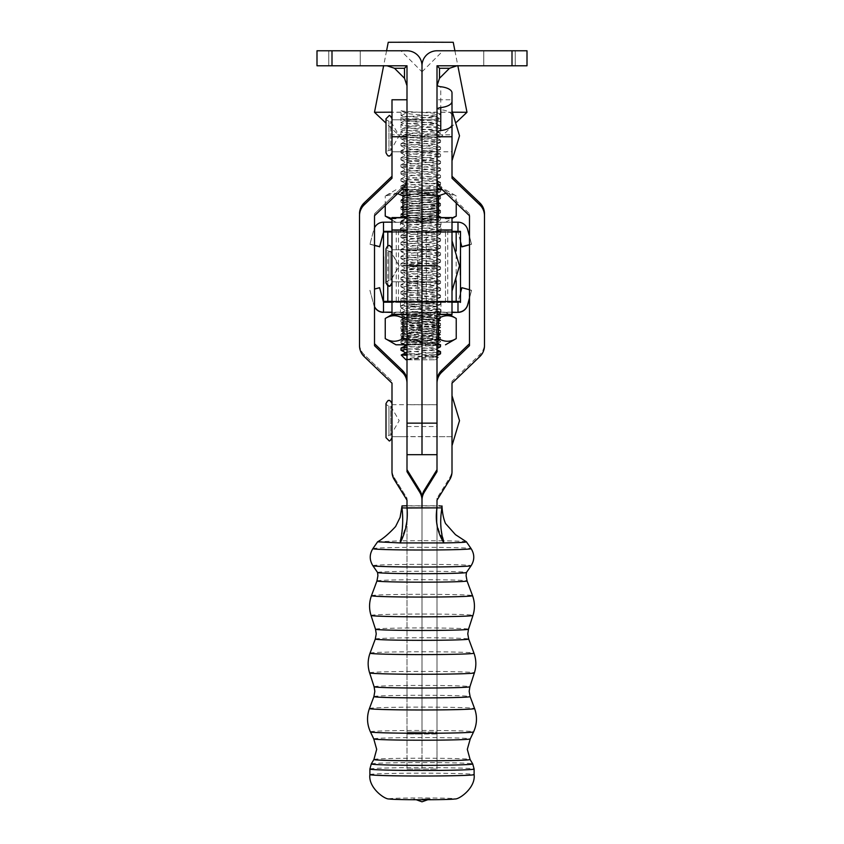 <?xml version="1.0" encoding="UTF-8"?>
<svg xmlns="http://www.w3.org/2000/svg" width="844" height="844" viewBox="0 0 844 844"><rect width="100%" height="100%" fill="white"/><g stroke="black" fill="none" stroke-linecap="round" stroke-linejoin="round"><path stroke-width="0.63" stroke-dasharray="4.22 3.17" d="M406.998 264.921L406.998 282.002L406.998 264.921M422 264.921L422 282.002L422 264.921M406.998 419.51L406.998 436.591L406.998 419.51M422 419.51L422 436.591L422 419.51M437.002 383.197L437.002 454.673L437.002 426.515L422 426.515L422 454.673L422 65.779C421.05 56.727 416.05 51.727 406.998 50.777C416.05 51.727 421.05 56.727 422 65.779L422 71.824L400.953 50.777L406.998 50.777L331.998 50.777L331.998 65.779L406.998 65.779L406.998 85.771L406.998 65.779L386.995 65.779L406.998 65.779L406.998 151.772L406.998 119.774L406.998 135.778L422 135.778L422 65.779A15.002 15.002 0 0 0 406.998 50.777M406.998 382.923L406.998 135.778M400.868 214.239L405.162 216.497L409.614 217.235L436.464 219.788L402.493 222.278L440.99 222.278L400.489 222.278L438.986 222.278L424.954 222.331L409.045 219.809L436.485 219.915L440.642 217.52L406.618 215.03L400.858 213.975L440.631 210.694L400.858 206.928L440.631 203.647L400.868 200.144L440.631 196.599L406.618 193.888L400.868 193.097L401.417 192.664L439.829 189.763L401.681 189.742M420.734 232.227L440.99 232.279L420.734 232.227M469.486 244.823L471.532 244.285L469.486 244.633M460.497 241.542L457.986 232.184L460.497 241.732M471.532 244.285L467.65 229.79A10.001 10.001 0 0 0 457.986 222.383L457.986 232.374L383.492 232.374L457.986 232.184L457.986 231.351M457.986 222.183L383.492 222.383A10.001 10.001 -0 0 0 373.829 229.79L369.946 244.285L373.829 229.6A10.001 10.001 180 0 1 374.514 227.774M369.946 244.285L374.514 245.498M374.514 245.309L369.946 244.085M391.985 222.162L406.987 222.151M406.998 222.151L452.004 222.172M469.486 236.468L471.532 244.085M383.492 222.183L383.492 232.374M452.004 287.572L452.004 241.078L452.004 287.572M386.003 274.764L386.003 283.078C385.613 282.381 386.605 281.548 388.957 280.577L388.957 251.575L388.957 280.577L390.751 280.577L390.751 251.575L390.751 280.577L399.18 266.082L390.751 251.575L388.957 251.575L386.003 249.075C387.512 246.226 388.514 245.224 389 246.079C389.485 245.224 390.487 246.226 391.996 249.075L391.996 283.078L391.996 249.075M391.996 274.258L391.996 250.077L391.996 274.258M452.004 274.258L452.004 250.077L452.004 274.258M383.988 270.354L383.988 256.681L383.988 283.753L383.988 268.846L383.492 270.354M391.985 266.124L391.985 250.077L391.985 266.124M406.987 266.039L406.987 282.075L406.987 266.039M391.985 265.818L391.985 249.771L391.985 265.818M406.987 265.733L406.987 281.78L406.987 265.733M452.004 266.039L452.004 282.075L452.004 266.039M437.002 266.124L437.002 250.077L437.002 266.124M452.004 265.733L452.004 281.78L452.004 265.733M437.002 265.818L437.002 249.771L437.002 265.818M437.002 265.681L437.002 217.583L437.002 231.182L421.989 231.235L421.989 301.234L437.002 301.181L437.002 231.182M460.497 302.405L383.492 302.405L383.492 232.406L460.497 232.406L460.497 302.405M445.495 232.406L445.495 302.405L398.495 302.405L398.495 232.406L445.495 232.406L445.495 231.372L421.989 231.298L421.989 301.297L426.304 301.319L426.304 231.319M383.492 271.916L383.492 267.2M383.492 302.405L379.61 287.698M383.492 231.372L383.492 232.406M383.492 268.17L383.492 258.654M383.492 262.79L383.492 261.957M460.497 256.492L460.497 274.891M460.497 262.843L460.497 264.636M460.497 275.017L460.497 271.346M460.497 231.372L460.497 232.406M460.497 257.04L460.001 274.543L460.497 257.04M460.001 256.966L460.001 274.479L460.497 256.966M460.497 272.612L460.497 256.903L460.001 274.406L460.001 256.903L460.497 272.612M437.002 301.181L437.002 314.306M445.495 302.405L445.495 231.372M445.495 301.371L426.304 301.319M452.004 231.34L436.992 231.298L452.004 231.182L452.004 217.583M452.004 314.58L452.004 301.16L436.992 301.297L436.992 231.298M436.992 301.297L452.004 301.34M436.992 301.234L436.992 231.235M452.004 301.181L452.004 231.182M421.989 231.298L398.495 231.372L398.495 232.406M406.998 231.182L421.989 231.235M437.002 231.161L452.004 231.161M391.985 231.34L406.998 231.298L391.985 231.182L391.985 217.583M406.987 217.583L406.987 231.161L391.985 231.161M406.987 231.161L406.987 301.181L391.985 301.16L406.987 301.234M437.002 301.16L452.004 301.16M421.989 301.234L406.998 301.181M406.987 301.297L391.985 301.34M406.998 301.35L421.989 301.297M398.495 302.405L398.495 301.371L406.987 301.35M406.987 301.16L406.987 314.58M398.495 301.371L398.495 231.372M391.985 301.181L391.985 231.182M391.985 314.58L391.985 301.16M460.001 271.346L460.497 270.291M460.001 270.291L460.497 273.224M460.001 273.224L460.497 265.828M460.001 265.828L460.497 258.422M460.001 258.422L460.497 261.323M460.001 261.323L460.497 260.279M460.001 260.279L460.497 256.618M460.001 256.618L460.497 259.699M460.001 259.699L460.497 265.944M460.001 265.944L460.001 275.017M460.001 264.615L460.497 262.822M460.001 274.891L460.497 265.67M460.001 265.67L460.001 256.492M460.001 265.681L460.001 273.087L460.001 258.285L460.497 265.702M383.988 258.654L383.988 263.233L383.492 261.735M383.988 257.736L383.988 275.186L383.492 257.736M383.988 267.453L383.988 256.745L383.988 268.687L383.988 262.695L383.492 267.453M383.988 267.2L383.492 257.536L383.492 267.981M383.988 259.667L383.988 267.822L383.988 258.222L383.988 259.931L383.492 259.667M383.988 261.957L383.988 257.905L383.492 258.317M383.988 258.317L383.492 267.77M383.988 259.403L383.988 256.724L383.492 259.403M383.492 265.86L383.492 258.19L383.988 265.86M383.988 260.638L383.988 268.782L383.988 256.861L383.492 260.638M383.988 267.77L383.988 275.366L383.988 262.917L383.492 267.59M383.988 267.59L383.988 262.79M383.988 265.702L383.988 268.73L383.492 265.702M383.988 261.735L383.988 271.916M344.5 65.779L328.749 65.779L344.5 65.779M344.5 50.777L328.749 50.777L344.5 50.777M422 265.776L422 281.78L422 265.776M406.998 265.776L406.998 281.78L406.998 265.776M331.998 65.779L316.996 65.779L316.996 50.777L331.998 50.777M404.498 78.27L404.498 68.28L406.998 65.779M499.5 65.779L483.749 65.779L499.5 65.779M499.5 50.777L483.749 50.777L499.5 50.777M437.002 426.515L437.002 65.779L437.002 85.771L437.002 65.779L527.004 65.779L527.004 50.777L437.002 50.777C427.95 51.727 422.949 56.727 422 65.779C422.949 56.727 427.95 51.727 437.002 50.777A15.002 15.002 0 0 0 422 65.779L422 71.824L443.047 50.777L437.002 50.777M437.002 265.776L437.002 249.771L437.002 265.776M437.023 84.896A5.001 2.11 180 0 1 437.002 84.685L437.002 107.642A5.001 2.11 0 0 0 440.747 109.688A15.002 6.341 180 0 1 452.004 115.828L452.004 92.861M437.002 84.685L437.002 107.642M406.998 426.515L422 426.515L422 135.778L422 151.772L422 135.778L437.002 135.778M439.502 78.27L439.502 68.28L437.002 65.779M452.004 124.406L452.004 115.828M420.734 312.227L440.99 312.28L420.734 312.227M420.734 302.226L440.99 302.279L420.734 302.226M379.61 287.888L374.514 289.059M452.004 302.173L406.998 302.152M406.987 302.152L391.985 302.163M383.492 312.375L383.492 302.384L457.986 302.384L460.497 292.826M469.486 298.09L471.532 290.484L461.868 287.698M461.868 287.888L457.986 302.384L457.986 312.375M471.532 290.484L469.486 297.9M469.486 289.735L471.532 290.283M452.004 312.174L406.998 312.153M406.987 312.153L391.985 312.164M391.985 312.396L452.004 312.396M374.514 306.594A10.001 10.001 180 0 1 373.829 304.768L369.946 290.283M369.946 290.484L373.829 304.969A10.001 10.001 -0 0 0 374.514 306.783M391.996 436.664L406.998 436.664L406.998 404.666L406.998 436.664L406.998 404.666L406.998 436.664L391.996 436.664L391.996 404.666L391.996 436.664L391.996 404.666L391.996 436.664L392.006 404.666L392.006 436.664L452.004 436.664L452.004 404.666L452.004 436.664L452.004 404.666L452.004 436.664L437.002 436.664L437.002 404.666L437.002 436.664M391.996 151.772L391.996 119.774L391.996 151.772L391.996 119.774L391.996 151.772L392.006 119.774L392.006 151.772L452.004 151.772L452.004 119.774L452.004 151.772L452.004 119.774L452.004 151.772L437.002 151.772L437.002 119.774L437.002 151.772L406.998 151.772L406.998 119.774L406.998 151.772L406.998 119.774L406.998 151.772L391.996 151.772L406.998 151.772M391.996 134.797L391.996 178.242L391.996 99.771L391.996 134.797L406.998 134.797L391.996 134.797M437.002 505.904L406.998 505.904L406.998 769.053L406.998 498.192L394.243 477.598A15.002 15.002 180 0 1 391.996 469.697L391.996 381.235L364.133 354.554A15.002 14.992 180 0 1 359.512 343.73L359.512 213.775L359.512 343.73A15.002 14.992 180 0 0 364.133 354.554L391.996 381.235L391.996 469.697A15.002 15.002 180 0 0 394.243 477.598L406.998 498.192L406.998 769.053L406.998 732.075L422 732.075L422 769.053L422 507.866M484.488 213.775L484.488 343.73A15.002 14.992 -0 0 1 479.867 354.554L452.004 381.235L452.004 469.697A15.002 15.002 -0 0 1 449.757 477.598L437.002 498.192L437.002 732.075L422 732.075L422 498.192L422 769.053L422 734.037L406.998 734.037L437.002 734.037L437.002 769.053L437.002 507.866L437.002 734.037M406.998 469.697L406.998 381.235A15.002 15.002 180 0 0 406.998 380.95A15.002 15.002 180 0 1 406.998 381.235L406.998 469.697M374.514 343.73L374.514 213.775L374.514 215.737L374.514 213.775L402.377 187.115A15.002 15.002 180 0 0 406.998 176.28L406.998 99.771L406.998 176.28A15.002 15.002 180 0 1 402.377 187.115L402.377 189.077L402.377 187.115L374.514 213.775L374.514 343.73M469.486 345.692L469.486 213.775L441.623 187.115A15.002 15.002 -0 0 1 437.002 176.28L437.002 99.771L437.002 134.797L452.004 134.797L452.004 178.242M452.004 134.797L452.004 99.771L437.002 99.771M484.488 343.73L484.488 345.692M452.004 381.235L452.004 383.197M452.004 469.697L452.004 471.659M437.002 498.192L437.002 500.154M437.002 381.235L437.002 471.659M469.486 213.775L469.486 215.737M437.002 119.774L391.996 119.774L437.002 119.774M437.002 176.28L437.002 134.797M406.998 505.904L406.998 732.075L422 732.075L422 769.042L437.002 769.053L406.998 769.053L422 769.053L422 734.037M422 732.075L422 498.192M452.004 160.138L452.004 110.775L452.004 160.138M386.003 118.772L386.003 152.775C385.149 152.606 386.13 151.772 388.957 150.274L388.957 121.272L388.957 150.274L390.751 150.274L390.751 121.272L390.751 150.274L399.18 135.778L390.751 121.272L388.957 121.272C386.119 119.742 385.138 118.909 386.003 118.772M392.006 131.959L392.006 152.775L392.006 131.959M438.986 312.28L431.474 312.322L440.062 313.673L400.868 316.795L405.004 314.622L436.485 318.241L405.162 321.596L436.485 325.299L405.162 328.643L436.485 332.346L405.162 335.69L436.485 339.393L409.593 342.305L424.036 342.316L404.993 340.29L436.485 336.767L404.993 333.243L436.485 329.719L404.993 326.195L436.485 322.672L404.993 319.148L436.485 315.624L432.434 314.812L405.014 314.78L438.986 312.28L406.998 312.227M406.987 312.227L445.516 312.28L402.493 312.28L416.525 312.322L432.434 314.812M385.244 318.473C391.131 314.886 397.028 314.917 402.947 318.547L420.702 315.804L438.447 318.547L438.447 338.666L420.702 341.419L402.947 338.666C397.06 342.253 391.152 342.221 385.244 338.592M438.532 318.388L420.776 315.645L406.998 317.344M424.036 342.316L437.466 343.371L412.843 344.742L437.002 344.763M437.002 344.806L403.917 344.795M404.993 340.29L404.993 342.284L403.664 343.603L407.314 342.263M403.97 344.827L440.536 344.816M437.002 344.732L406.998 344.732M456.235 338.592C450.327 342.221 444.398 342.253 438.447 338.666M406.998 339.562L420.776 341.261L438.532 338.518M438.447 318.547C444.366 314.917 450.295 314.886 456.235 318.473M402.947 318.547L402.947 338.666M431.474 312.322L416.525 312.322M406.998 344.753L412.843 344.742M404.877 344.806L403.664 343.603M400.868 316.795L440.642 320.562L400.868 323.843L440.642 327.62L400.868 330.89L440.631 334.446L400.868 337.948L434.86 340.754L440.062 341.873L401.649 344.763M420.702 222.215L445.516 222.278L420.702 222.215M456.235 216.096C450.348 219.725 444.45 219.746 438.532 216.169L420.776 218.912L403.031 216.169L403.031 196.051L420.776 193.297L438.532 196.051C444.419 192.411 450.316 192.39 456.235 195.966L445.991 193.244M441.602 217.583L452.004 218.026M406.998 217.077L420.702 218.765L437.002 216.423M402.493 222.278L424.954 222.331M405.162 216.497L436.485 212.793L404.993 209.27L436.337 205.894L404.993 202.222L436.337 198.846L404.993 195.164L436.485 192.284L417.442 192.316L403.981 191.272L428.636 189.742M417.442 192.316L436.485 194.268L404.993 197.791L436.485 201.315L404.993 204.839L436.485 208.362L404.993 211.897L436.485 215.42L405.521 218.649L409.045 219.809M436.485 194.268L436.485 192.284L437.825 190.944L434.164 192.263M406.998 189.731L437.002 189.731M397.608 193.635L385.244 195.966C391.152 192.39 397.081 192.411 403.031 196.051M437.002 195.492L420.702 193.149L406.998 194.827M385.244 205.472L385.244 195.966M391.985 218.638L399.824 217.583M403.031 216.169C397.113 219.746 391.183 219.725 385.244 216.096M438.532 216.169L438.532 196.051M456.235 203.056L456.235 195.966M442.33 189.752L420.776 189.847L440.188 189.773L437.382 191.25M436.601 189.805L437.825 190.944M410.005 222.32L401.417 220.864L440.631 217.741M452.004 441.707L452.004 395.667L452.004 441.707M386.003 403.664L386.003 437.667L388.957 435.166L388.957 406.164L388.957 435.166L390.751 435.166L390.751 406.164L390.751 435.166L399.18 420.671L390.751 406.164L388.957 406.164C386.119 404.635 385.138 403.801 386.003 403.664M392.006 411.492L392.006 437.667L392.006 411.492M452.004 257.22L452.004 290.779L452.004 257.22M386.003 282.772C385.128 282.634 386.119 281.801 388.957 280.271L390.751 280.271L399.18 265.776L390.751 251.28L390.751 280.271L390.751 251.28L388.957 251.28L388.957 280.271L388.957 251.28C386.605 250.309 385.613 249.476 386.003 248.78L386.003 281.748M391.996 281.748L391.996 248.78L391.996 281.748M391.996 250.742L391.996 281.78L391.996 250.742M452.004 250.742L452.004 281.78L452.004 250.742M406.998 359.797L435.536 359.776L406.998 359.766M406.998 359.375L437.002 357.592M406.998 354.744L432.708 354.744L406.998 358.795M437.002 357.139L420.766 356.284C405.415 355.767 399.339 355.261 402.556 354.765M437.002 352.37L406.998 354.29M440.536 353.741L401.079 350.365M406.998 349.289L437.002 347.369M437.002 345.312L406.998 347.243M400.942 348.171L437.002 351.062M440.536 346.694L400.942 343.17L440.536 339.647L400.942 336.123L440.536 332.599L400.942 329.076L440.536 325.541L400.942 322.018L440.536 318.494L400.942 314.97L440.536 311.447L400.942 307.923L440.536 304.399L400.942 300.875L440.536 297.341L400.942 293.817L440.536 290.294L400.942 286.77L440.536 283.246L400.942 279.723L440.536 276.199L400.942 272.675L440.536 269.141L400.942 265.617L440.536 262.094L400.942 258.57L440.536 255.046L400.942 251.523L440.536 247.999L400.942 244.475L440.536 240.941L400.942 237.417L440.536 233.893L400.942 230.37L440.536 226.846L400.942 223.322L440.536 219.799L401.079 216.412L440.536 212.741L401.079 209.365L440.536 205.693L401.079 202.307L440.536 198.646L401.079 195.259L440.536 191.599L406.755 189.003L401.079 188.212L403.843 187.452M440.22 189.742L401.058 192.938L440.536 196.589L400.942 200.123L440.536 203.647L400.942 207.17L440.536 210.694L400.942 214.218L440.536 217.741L400.942 221.265L440.536 224.789L400.942 228.323L440.536 231.847L400.942 235.37L440.536 238.894L400.942 242.418L440.536 245.942L400.942 249.465L440.536 252.989L400.942 256.513L440.536 260.047L400.942 263.571L440.536 267.094L400.942 270.618L440.536 274.142L400.942 277.665L440.536 281.189L400.942 284.713L440.536 288.247L400.942 291.771L440.536 295.294L400.942 298.818L440.536 302.342L400.942 305.866L440.536 309.389L400.942 312.913L440.536 316.447L400.942 319.971L440.536 323.495L400.942 327.018L440.536 330.542L400.942 334.066L440.536 337.589L400.942 341.113L440.452 344.742M406.998 187.146L437.002 185.216M437.002 183.169L406.998 185.089M405.268 185.247L400.942 186.018L406.755 186.946L437.002 188.908M438.627 185.036L440.42 184.667L439.872 184.277L401.079 181.165L406.882 180.099M406.998 180.088L440.536 177.493L406.755 174.898L401.079 174.107L401.607 173.674L440.536 170.446L400.942 166.922L440.536 163.398L400.942 159.875L440.536 156.34L400.942 152.817L440.536 149.293L400.942 145.769L440.536 142.246L401.079 138.859L415.259 137.234L400.942 137.277L440.536 137.277L415.259 137.234L440.536 135.198L435.588 137.857L405.911 134.354L435.609 130.504L410.142 128.035L405.89 126.959L435.609 123.456L410.142 120.987L405.89 119.911L435.609 116.398L410.142 113.94L405.911 113.201L401.079 110.669L401.079 115.66C402.757 116.862 441.939 118.002 440.536 119.046C441.612 120.186 399.56 121.357 400.942 122.57C399.866 123.836 441.908 125.007 440.536 126.094L440.536 126.094C441.612 127.233 399.56 128.404 400.942 129.617C399.866 130.883 441.908 132.054 440.536 133.141L440.536 133.141C441.612 134.28 399.56 135.462 400.942 136.665L440.536 140.188L400.942 143.723L440.441 147.13L400.942 150.77L440.441 154.188L400.942 157.817L440.441 161.236L400.942 164.865L440.441 168.283L400.942 171.923L439.872 175.172L434.723 176.301L400.942 178.97L437.002 181.861M432.708 354.744L437.002 354.417M437.456 181.903L440.536 182.494L437.804 183.085M452.627 112.199L391.996 112.189M435.609 123.456L440.536 126.094L440.536 121.093L435.588 123.751M401.079 110.669C402.757 111.862 441.939 113.012 440.536 114.045C441.612 115.185 399.56 116.356 400.942 117.569L405.911 120.249M405.89 119.911L400.942 122.57L400.942 117.569C399.866 118.835 441.908 120.017 440.536 121.093C441.612 122.232 399.56 123.414 400.942 124.627L405.911 127.307M435.609 130.504L440.536 133.141L440.536 128.151L435.588 130.809M405.89 126.959L400.942 129.617L400.942 124.627C399.866 125.893 441.908 127.064 440.536 128.151C441.612 129.28 399.56 130.461 400.942 131.675L405.911 134.354M405.89 134.006L400.942 136.665L400.942 131.675C399.866 132.941 441.908 134.112 440.536 135.198L440.536 137.277L456.583 122.116M435.609 116.398L440.536 119.046L440.536 114.045L435.588 116.704M374.493 112.284L466.985 112.284M388.24 42.284L453.239 42.284M401.079 115.67L405.848 113.17M406.998 359.312L435.609 356.105L410.142 353.636L405.89 352.56M406.998 352.264L431.337 350.06L435.609 349.047L410.142 346.589L405.89 345.502M406.998 345.207L435.588 342.305L410.142 339.541L405.89 338.455L435.609 334.952L410.142 332.494L405.89 331.407L435.609 327.905L410.142 325.436L405.89 324.36L435.609 320.847L410.142 318.388L405.89 317.302L435.609 313.799L410.142 311.341L405.89 310.254L435.609 306.752L410.142 304.294L405.89 303.207L435.609 299.704L410.142 297.236L405.89 296.16L435.609 292.646L410.142 290.188L405.89 289.102L435.609 285.599L410.142 283.141L405.89 282.054L435.609 278.552L410.142 276.093L405.89 275.007L435.609 271.504L410.142 269.036L405.89 267.959L435.609 264.446L410.142 261.988L405.89 260.901L435.609 257.399L410.142 254.941L405.89 253.854L435.609 250.351L410.142 247.893L405.89 246.807L435.609 243.304L410.142 240.835L405.89 239.759L435.609 236.246L410.142 233.788L405.89 232.701L435.609 229.199L410.142 226.741L405.89 225.654L435.609 222.151L410.142 219.693L405.89 218.607L435.609 215.104L410.142 212.635L405.89 211.559L435.609 208.057L410.142 205.588L405.89 204.501L435.609 200.999L410.142 198.54L405.89 197.454L435.609 193.951L410.142 191.493L405.89 190.406L435.609 186.904L410.142 184.435L405.89 183.359L435.609 179.856L410.142 177.388L405.89 176.312L435.609 172.798L410.142 170.34L405.89 169.254L435.609 165.751L410.142 163.293L405.89 162.206L435.609 158.704L410.142 156.235L405.89 155.159L435.609 151.656L410.142 149.188L405.89 148.111L435.609 144.598L410.142 142.14L405.89 141.053L435.588 137.857M373.755 738.911A48.256 1.319 180 0 1 422 737.582A48.256 1.319 180 0 1 470.256 738.911M377.563 572.485L377.563 572.496A44.447 1.213 180 0 1 422 571.272A44.447 1.213 180 0 1 466.447 572.485L466.447 572.496M422 540.656L400.109 540.814C405.827 529.81 408.127 518.132 407.019 505.767L436.97 505.767C435.008 518.406 437.319 530.095 443.891 540.814L422 540.656M377.595 541.827L400.109 540.814C402.725 529.241 403.358 517.604 401.997 505.904M422 799.068L430.218 798.867L422 799.068M389.052 798.951A33.148 0.907 180 0 1 422 797.949A33.148 0.907 180 0 1 454.948 798.951M466.405 541.816A44.447 1.213 0 0 0 443.891 540.814C440.431 529.357 439.798 517.72 442.003 505.904M437.002 507.866L437.002 732.075L406.998 732.075M437.002 264.921L437.002 282.002L437.002 264.921M437.002 419.51L437.002 436.591L437.002 419.51M437.002 301.836L406.998 301.836M437.002 306.214L406.998 306.214M437.002 303.967L406.998 303.967M437.002 263.602L406.998 263.602M437.002 268.55L406.998 268.55M437.002 309.263L406.998 309.263M426.252 301.202L426.252 231.203M456.182 280.915L456.182 250.942M447.742 301.202L447.742 231.203M417.727 301.202L417.727 231.203M417.685 301.319L417.685 231.319M387.807 285.831L387.807 246.026M396.247 301.202L396.247 231.203M406.998 290.726L437.002 290.726M406.998 160.729L437.002 160.729M404.498 68.28L394.496 68.28M512.002 50.777L512.002 65.779M439.502 68.28L449.504 68.28M440.747 109.688L440.747 86.732M364.133 354.554L364.133 356.516L364.133 354.554M394.243 477.598L394.243 479.561L394.243 477.598M479.867 354.554L479.867 356.516M449.757 477.598L449.757 479.561M441.623 187.115L441.623 189.077M373.913 759.484A48.097 1.308 180 0 1 422 758.197A48.097 1.308 180 0 1 470.097 759.484M373.892 696.574A48.119 1.308 180 0 1 422 695.277A48.119 1.308 180 0 1 470.119 696.574M375.295 639.045A46.715 1.277 180 0 1 422 637.779A46.715 1.277 180 0 1 468.705 639.045M376.962 580.925A45.038 1.224 180 0 1 422 579.712A45.038 1.224 180 0 1 467.038 580.925M371.286 763.925A50.724 1.382 180 0 1 422 762.565A50.724 1.382 180 0 1 472.724 763.925M369.883 769.042A52.117 1.424 180 0 1 422 767.618A52.117 1.424 180 0 1 474.117 769.042M370.421 731.875A51.589 1.403 180 0 1 422 730.45A51.589 1.403 180 0 1 473.589 731.875M369.429 708.527A52.581 1.435 180 0 1 422 707.103A52.581 1.435 180 0 1 474.581 708.527M374.103 686.742A47.897 1.308 180 0 1 422 685.433A47.897 1.308 180 0 1 469.897 686.742M369.619 672.858A52.391 1.424 180 0 1 422 671.423A52.391 1.424 180 0 1 474.391 672.858M370.041 653.15A51.959 1.414 180 0 1 422 651.758A51.959 1.414 180 0 1 473.959 653.15M375.506 629.213A46.504 1.266 180 0 1 422 627.936A46.504 1.266 180 0 1 468.504 629.213M371.033 615.434A50.967 1.393 180 0 1 422 614.031A50.967 1.393 180 0 1 472.967 615.434M371.466 595.674A50.545 1.382 180 0 1 422 594.313A50.545 1.382 180 0 1 472.545 595.674M372.879 565.712A49.131 1.34 180 0 1 422 564.351A49.131 1.34 180 0 1 471.121 565.712M372.879 548.642A49.131 1.34 180 0 1 422 547.323A49.131 1.34 180 0 1 471.121 548.642M369.883 774.592A52.117 1.424 180 0 1 422 773.178A52.117 1.424 180 0 1 474.117 774.592M437.002 733.847L406.998 733.847M437.002 250.151L406.998 250.151M437.002 404.74L406.998 404.74M437.002 301.646L406.998 301.646M437.002 306.288L406.998 306.288M437.002 232.079L406.998 232.079M437.002 436.591L406.998 436.591M437.002 282.002L406.998 282.002M440.99 232.279L440.99 222.278M400.489 232.279L400.489 222.278M406.987 250.077L437.002 250.077M452.004 241.078L459.474 265.923M406.998 282.075L437.002 282.075M391.985 283.384L391.996 282.772M406.987 281.78L391.985 281.78L406.987 281.78M437.002 249.771L406.998 249.771L437.002 249.771M437.002 281.78L406.998 281.78L437.002 281.78M406.987 249.771L391.985 249.771L406.987 249.771M328.749 50.777L328.749 65.779L328.749 50.777M360.251 50.777L360.251 65.779L360.251 50.777M483.749 50.777L483.749 65.779L483.749 50.777M515.251 50.777L515.251 65.779L515.251 50.777M400.489 302.279L400.489 312.28M440.99 302.279L440.99 312.28M391.996 404.666L437.002 404.666M406.998 119.774L391.996 119.774M406.998 769.053L422 769.053M395.963 312.28L391.985 314.569M404.951 314.738L402.493 312.28M437.498 343.297L438.986 344.785M404.993 319.148L404.993 321.775M404.993 326.195L404.993 328.822M404.993 333.243L404.993 335.87M436.485 315.624L436.485 318.241M436.485 322.672L436.485 325.299M436.485 329.719L436.485 332.346M436.485 336.767L436.485 339.393M401.29 344.774L404.149 343.276M440.631 313.293L438.806 312.343M440.631 320.34L436.337 318.093M400.868 323.843L405.162 321.596M440.631 327.388L436.337 325.14M400.868 330.89L405.162 328.643M440.631 334.446L436.337 332.198M400.868 337.948L405.162 335.69M440.631 341.493L436.337 339.246M437.466 343.371L440.642 341.714M405.131 340.448L400.858 338.212M436.359 336.904L440.642 334.667M405.131 333.401L400.858 331.164M436.359 329.856L440.642 327.62M405.131 326.354L400.858 324.107M436.359 322.809L440.642 320.562M405.131 319.306L400.858 317.059M436.359 315.751L440.642 313.514M445.516 312.28L449.504 314.58M445.516 222.278L452.004 218.543M436.527 219.82L438.986 222.278M403.981 191.272L402.493 189.784M436.485 215.42L436.485 212.793M436.485 208.362L436.485 205.746M436.485 201.315L436.485 198.688M404.993 218.944L404.993 216.317M404.993 211.897L404.993 209.27M404.993 204.839L404.993 202.222M404.993 197.791L404.993 195.164M395.963 189.784L385.349 195.903M445.516 189.784L456.182 195.935M400.868 221.297L402.683 222.246M440.631 210.694L436.337 212.941M400.868 207.191L405.162 209.439M440.631 203.647L436.337 205.894M400.868 200.144L405.162 202.391M440.631 196.599L436.337 198.846M400.868 193.097L405.162 195.344M404.023 191.166L400.858 192.822M436.359 194.131L440.642 196.378M405.131 197.633L400.858 199.88M436.359 201.178L440.642 203.425M405.131 204.691L400.858 206.928M436.359 208.236L440.642 210.472M405.131 211.738L400.858 213.975M436.359 215.283L440.642 217.52M405.131 218.786L400.858 221.022M395.963 222.278L391.985 219.989M435.536 359.776L437.002 358.32M400.942 343.17L400.942 341.113M400.942 336.123L400.942 334.066M400.942 329.076L400.942 327.018M400.942 322.018L400.942 319.971M400.942 314.97L400.942 312.913M400.942 307.923L400.942 305.866M400.942 300.875L400.942 298.818M400.942 293.817L400.942 291.771M400.942 286.77L400.942 284.713M400.942 279.723L400.942 277.665M400.942 272.675L400.942 270.618M400.942 265.617L400.942 263.571M400.942 258.57L400.942 256.513M400.942 251.523L400.942 249.465M400.942 244.475L400.942 242.418M400.942 237.417L400.942 235.37M400.942 230.37L400.942 228.323M400.942 223.322L400.942 221.265M400.942 216.275L400.942 214.218M400.942 209.217L400.942 207.17M400.942 202.17L400.942 200.123M400.942 195.122L400.942 193.065M400.942 188.075L400.942 186.018M400.942 181.017L400.942 178.97M400.942 173.969L400.942 171.923M400.942 166.922L400.942 164.865M400.942 159.875L400.942 157.817M400.942 152.817L400.942 150.77M400.942 145.769L400.942 143.723M440.536 339.647L440.536 337.589M440.536 332.599L440.536 330.542M440.536 325.541L440.536 323.495M440.536 318.494L440.536 316.447M440.536 311.447L440.536 309.389M440.536 304.399L440.536 302.342M440.536 297.341L440.536 295.294M440.536 290.294L440.536 288.247M440.536 283.246L440.536 281.189M440.536 276.199L440.536 274.142M440.536 269.141L440.536 267.094M440.536 262.094L440.536 260.047M440.536 255.046L440.536 252.989M440.536 247.999L440.536 245.942M440.536 240.941L440.536 238.894M440.536 233.893L440.536 231.847M440.536 226.846L440.536 224.789M440.536 219.799L440.536 217.741M440.536 212.741L440.536 210.694M440.536 205.693L440.536 203.647M440.536 198.646L440.536 196.589M440.536 191.599L440.536 189.742M440.536 184.541L440.536 182.494M440.536 177.493L440.536 175.447M440.536 170.446L440.536 168.389M440.536 163.398L440.536 161.341M440.536 156.34L440.536 154.294M440.536 149.293L440.536 147.246M440.536 142.246L440.536 140.188M386.573 50.777L383.619 65.779M400.942 138.722L400.942 137.277L386.003 123.161M454.905 50.777L457.849 65.779M437.002 355.662L435.588 356.4M437.002 348.614L435.588 349.353M401.079 343.308L403.833 344.753M440.42 339.763L435.588 342.305M401.079 336.26L405.911 338.803M440.42 332.715L435.588 335.258M401.079 329.213L405.911 331.755M440.42 325.668L435.588 328.2M401.079 322.165L405.911 324.697M440.42 318.61L435.588 321.153M401.079 315.107L405.911 317.65M440.42 311.563L435.588 314.105M401.079 308.06L405.911 310.603M440.42 304.515L435.588 307.058M401.079 301.013L405.911 303.555M440.42 297.468L435.588 300M401.079 293.965L405.911 296.497M440.42 290.41L435.588 292.952M401.079 286.907L405.911 289.45M440.42 283.362L435.588 285.905M401.079 279.86L405.911 282.402M440.42 276.315L435.588 278.858M401.079 272.812L405.911 275.355M440.42 269.268L435.588 271.8M401.079 265.765L405.911 268.297M440.42 262.21L435.588 264.752M401.079 258.707L405.911 261.25M440.42 255.162L435.588 257.705M401.079 251.66L405.911 254.202M440.42 248.115L435.588 250.657M401.079 244.612L405.911 247.155M440.42 241.067L435.588 243.599M401.079 237.565L405.911 240.097M440.42 234.01L435.588 236.552M401.079 230.507L405.911 233.049M440.42 226.962L435.588 229.505M401.079 223.46L405.911 226.002M440.42 219.915L435.588 222.457M401.079 216.412L405.911 218.955M440.42 212.867L435.588 215.399M401.079 209.365L405.911 211.897M440.42 205.809L435.588 208.352M401.079 202.307L405.911 204.849M440.42 198.762L435.588 201.305M401.079 195.259L405.911 197.802M440.42 191.715L435.588 194.257M401.079 188.212L402.493 188.961M403.981 189.731L405.911 190.755M440.42 184.667L438.869 185.48M437.002 186.461L435.588 187.199M401.079 181.165L405.911 183.697M440.42 177.609L437.044 179.392M437.002 179.413L435.588 180.152M401.079 174.107L405.911 176.649M440.42 170.562L435.588 173.104M401.079 167.059L405.911 169.602M440.42 163.514L435.588 166.057M401.079 160.012L405.911 162.554M440.42 156.467L435.588 159.01M401.079 152.964L405.911 155.507M440.42 149.409L435.588 151.952M401.079 145.906L405.911 148.449M440.42 142.362L435.588 144.904M401.079 138.859L405.911 141.402M405.911 113.201L401.28 110.775M440.441 140.083L435.609 137.551M401.058 143.585L405.89 141.053M440.441 147.13L435.609 144.598M401.058 150.643L405.89 148.111M440.441 154.188L435.609 151.656M401.058 157.691L405.89 155.159M440.441 161.236L435.609 158.704M401.058 164.738L405.89 162.206M440.441 168.283L435.609 165.751M401.058 171.786L405.89 169.254M440.441 175.33L435.609 172.798M401.058 178.844L405.89 176.312M440.441 182.388L437.203 180.69M437.002 180.584L435.609 179.856M401.058 185.891L405.89 183.359M437.002 187.632L435.609 186.904M401.058 192.938L405.89 190.406M440.441 196.483L435.609 193.951M401.058 199.986L405.89 197.454M440.441 203.531L435.609 200.999M401.058 207.044L405.89 204.501M440.441 210.589L435.609 208.057M401.058 214.091L405.89 211.559M440.441 217.636L435.609 215.104M401.058 221.139L405.89 218.607M440.441 224.683L435.609 222.151M401.058 228.186L405.89 225.654M440.441 231.731L435.609 229.199M401.058 235.244L405.89 232.701M440.441 238.789L435.609 236.246M401.058 242.291L405.89 239.759M440.441 245.836L435.609 243.304M401.058 249.339L405.89 246.807M440.441 252.883L435.609 250.351M401.058 256.386L405.89 253.854M440.441 259.931L435.609 257.399M401.058 263.444L405.89 260.901M440.441 266.989L435.609 264.446M401.058 270.491L405.89 267.959M440.441 274.036L435.609 271.504M401.058 277.539L405.89 275.007M440.441 281.084L435.609 278.552M401.058 284.586L405.89 282.054M440.441 288.131L435.609 285.599M401.058 291.644L405.89 289.102M440.441 295.189L435.609 292.646M401.058 298.692L405.89 296.16M440.441 302.236L435.609 299.704M401.058 305.739L405.89 303.207M440.441 309.284L435.609 306.752M401.058 312.786L405.89 310.254M440.441 316.331L435.609 313.799M401.058 319.844L405.89 317.302M440.441 323.389L435.609 320.847M401.058 326.892L405.89 324.36M440.441 330.437L435.609 327.905M401.058 333.939L405.89 331.407M440.441 337.484L435.609 334.952M401.058 340.987L405.89 338.455M440.441 344.531L435.609 341.999M437.002 349.785L435.609 349.047M437.899 357.307L435.609 356.105M416.229 799.743L413.792 798.867M427.771 799.743L430.218 798.867M441.971 508.13L442.003 507.55"/><path stroke-width="1.27" d="M331.998 50.777L316.996 50.777L316.996 65.779L331.998 65.779L331.998 50.777L406.998 50.777A15.002 15.002 0 0 1 422 65.779L422 454.673L406.998 454.673M331.998 65.779L406.998 65.779L406.998 382.923M460.497 241.732L461.868 246.87L460.497 241.542M461.868 246.87L469.486 244.823M469.486 244.633L461.868 246.67M374.514 227.774A10.001 10.001 180 0 1 383.492 222.183L383.492 232.184L379.61 246.67L374.514 245.309M374.514 245.498L379.61 246.67M379.61 246.87L383.492 232.374M383.492 222.183L391.985 222.162M452.004 222.172L457.986 222.183A10.001 10.001 180 0 1 467.65 229.6L469.486 236.468M457.986 222.183L457.986 231.351M391.996 283.078C390.593 285.905 389.59 286.907 389 286.084L386.003 283.078L386.003 274.764M406.987 301.572L406.987 217.583L391.985 217.583L391.985 314.58L406.987 314.58L406.987 301.572L391.985 301.572M437.002 217.583L452.004 217.583L452.004 314.58L437.002 314.58M374.514 289.059L379.61 287.698L383.492 302.184L383.492 231.372L391.985 231.34M460.497 302.405L460.497 231.372L452.004 231.34M452.004 314.306L437.002 314.306L437.002 265.681M452.004 301.34L460.497 301.371M391.985 301.34L383.492 301.371M512.002 50.777L527.004 50.777L527.004 65.779L512.002 65.779L512.002 50.777L437.002 50.777A15.002 15.002 0 0 0 422 65.779L422 454.673L437.002 454.673M406.998 50.777L400.953 50.777M406.998 85.771L404.498 78.27L394.496 68.28L386.995 65.779M406.998 65.779L404.498 68.28L404.498 78.27M512.002 65.779L437.002 65.779L437.002 383.197A15.002 15.002 -0 0 1 441.623 372.362L469.486 345.692L469.486 215.737L441.623 189.077A15.002 15.002 -0 0 1 437.002 178.242M437.002 50.777L443.047 50.777M437.002 85.771L439.502 78.27L449.504 68.28L457.005 65.779M437.002 65.779L439.502 68.28L439.502 78.27M437.023 84.896A5.001 2.11 180 0 0 440.747 86.732A15.002 6.341 0 0 1 452.004 92.861L452.004 124.406A15.002 6.341 180 0 1 440.747 130.535A5.001 2.11 0 0 0 437.002 132.582M437.002 109.625A5.001 2.11 180 0 1 440.747 107.578A15.002 6.341 0 0 0 452.004 101.438M469.486 297.9L467.65 304.768A10.001 10.001 180 0 1 457.986 312.185L457.986 302.184L452.004 302.173M391.985 302.163L383.492 302.184L383.492 312.185A10.001 10.001 180 0 1 374.514 306.594M460.497 292.826L461.868 287.698L469.486 289.735M452.004 312.396L457.986 312.375A10.001 10.001 0 0 0 467.65 304.969L469.486 298.09M457.986 312.375L452.004 312.174M391.985 312.164L383.492 312.185L391.985 312.396M374.514 306.783A10.001 10.001 -0 0 0 383.492 312.375M391.996 136.76L391.996 178.242L364.133 204.913A15.002 14.992 180 0 0 359.512 215.737L359.512 345.692A15.002 14.992 180 0 0 364.133 356.516L391.996 383.197L391.996 471.659A15.002 15.002 180 0 0 394.243 479.561L406.998 500.154L406.998 507.866L406.998 500.154L394.243 479.561A15.002 15.002 180 0 1 391.996 471.659L391.996 383.197L364.133 356.516A15.002 14.992 180 0 1 359.512 345.692L359.512 215.737A15.002 14.992 180 0 1 364.133 204.913L391.996 178.242L391.996 136.76L406.998 136.76L391.996 136.76L391.996 99.792L391.996 136.76M391.996 99.771L406.998 99.771L391.996 99.771M391.996 176.28L364.133 202.95A15.002 14.992 180 0 0 359.512 213.775A15.002 14.992 180 0 1 364.133 202.95L364.133 204.913L364.133 202.95L391.996 176.28M437.002 469.697L424.247 490.301A15.002 14.992 -0 0 0 422 498.192L422 507.866L422 498.192A15.002 14.992 180 0 0 419.753 490.301A15.002 14.992 180 0 1 422 498.192L422 500.154A15.002 14.992 180 0 0 419.753 492.263L406.998 471.659L406.998 383.197A15.002 15.002 180 0 0 402.377 372.362L374.514 345.692L374.514 215.737L402.377 189.077A15.002 15.002 180 0 0 406.998 178.517A15.002 15.002 180 0 1 402.377 189.077L374.514 215.737L374.514 345.692L402.377 372.362A15.002 15.002 180 0 1 406.998 383.197L406.998 471.659L419.753 492.263A15.002 14.992 180 0 1 422 500.154A15.002 14.992 -0 0 1 424.247 492.263L437.002 471.659L437.002 381.235A15.002 15.002 -0 0 1 441.623 370.4L469.486 343.73M419.753 490.301L406.998 469.697L419.753 490.301L419.753 492.263L419.753 490.301M406.998 380.95A15.002 15.002 180 0 0 402.377 370.4L374.514 343.73L402.377 370.4L402.377 372.362L402.377 370.4A15.002 15.002 180 0 1 406.998 380.95M452.004 99.771L452.004 178.242L479.867 204.913A15.002 14.992 -0 0 1 484.488 215.737L484.488 345.692A15.002 14.992 -0 0 1 479.867 356.516L452.004 383.197L452.004 471.659A15.002 15.002 -0 0 1 449.757 479.561L437.002 500.154L437.002 507.866L437.002 505.904L437.002 507.866L406.998 507.866M452.004 176.28L479.867 202.95A15.002 14.992 -0 0 1 484.488 213.775L484.488 215.737M422 507.866L422 500.154M392.006 152.775C390.529 155.623 389.527 156.625 389 155.771C388.462 156.583 387.459 155.581 386.003 152.775L386.003 118.772L389 115.776C389.495 114.921 390.498 115.913 392.006 118.772M406.998 317.344L403.031 318.388C397.113 314.812 391.183 314.844 385.244 318.473L385.244 338.592C391.152 342.168 397.081 342.147 403.031 338.518L406.998 339.562M391.985 314.569L385.244 318.473M437.002 344.763L438.986 344.785L437.002 344.806M440.536 344.816L437.002 344.732M456.235 338.592L456.235 318.473C450.348 314.844 444.45 314.812 438.532 318.388L438.532 338.518C444.419 342.147 450.316 342.168 456.235 338.592L445.516 344.785M456.235 318.473L449.504 314.58M406.998 344.732L395.963 344.785L385.244 338.592M403.031 318.388L403.031 338.518M395.963 344.785L403.97 344.827M404.877 344.806L406.998 344.753M452.004 218.026L456.235 216.096L452.004 218.543M437.002 216.423L438.447 216.011L441.602 217.583M401.681 189.742L406.998 189.731M406.998 194.827L402.947 195.892L397.608 193.635M391.985 219.989L385.244 216.096L385.244 205.472M385.244 216.096L391.985 218.638M399.824 217.583L402.947 216.011L402.947 195.892M456.235 216.096L456.235 203.056M438.447 216.011L438.447 195.892L437.002 195.492M445.991 193.244L438.447 195.892M402.947 216.011L406.998 217.077M437.002 189.731L442.33 189.752M392.006 437.667C390.498 440.526 389.495 441.528 389 440.673L386.003 437.667L386.003 403.664C387.48 400.826 388.483 399.824 389 400.668C389.506 399.813 390.508 400.816 392.006 403.664M386.003 281.748L386.003 248.78C387.512 245.92 388.514 244.918 389 245.773C389.495 244.918 390.498 245.92 391.996 248.78M406.998 359.766L405.943 359.776L406.998 359.797M406.998 358.795L405.953 359.576L406.998 359.375M405.943 359.776L401.227 355.071L406.998 354.744M437.002 357.592L437.93 357.381L437.002 357.139M406.998 354.29L402.556 354.765M405.911 352.897L400.942 350.218L406.998 349.289M406.998 347.243L401.058 348.034L400.942 350.218M403.843 187.452L406.998 187.146M406.998 185.089L405.268 185.247M437.002 354.417L440.536 353.741L440.536 351.695L437.002 352.37M437.002 351.062L440.536 351.695M437.002 347.369L440.42 346.81L440.536 344.742M440.452 344.742L437.002 345.312M437.002 188.908L440.22 189.742M437.002 185.216L438.627 185.036M437.804 183.085L437.002 183.169M454.905 50.777L453.239 42.284L420.723 42.2L388.24 42.284L386.573 50.777M456.583 122.116L466.985 112.284L452.627 112.199M391.996 112.189L374.493 112.284L383.619 65.779M405.953 359.576L406.998 359.312M401.269 354.976L406.998 352.264M401.058 348.034L406.998 345.207M373.755 738.922L376.688 749.335L373.913 759.484A48.097 1.308 180 0 0 422 760.813A48.097 1.308 180 0 0 470.097 759.484L467.312 749.335L470.245 738.922A48.256 1.319 180 0 1 470.245 738.922A48.256 1.319 180 0 1 422 740.209A48.256 1.319 180 0 1 373.755 738.922A48.256 1.319 180 0 1 373.755 738.911L370.421 731.875A51.589 1.403 180 0 0 422 733.267A51.589 1.403 180 0 0 473.589 731.875C477.06 724.226 477.398 716.44 474.581 708.527A52.581 1.435 180 0 1 422 709.973A52.581 1.435 180 0 1 369.429 708.527C366.612 716.44 366.94 724.226 370.421 731.875M377.563 572.485L377.912 575.703L376.962 580.925A45.038 1.224 180 0 0 422 582.17A45.038 1.224 180 0 0 467.038 580.925L466.099 575.703L466.447 572.485A44.447 1.213 180 0 1 466.437 572.506A44.447 1.213 180 0 1 422 573.688A44.447 1.213 180 0 1 377.563 572.506A44.447 1.213 180 0 1 377.563 572.485L372.879 565.712A49.131 1.34 180 0 0 422 567.02A49.131 1.34 180 0 0 471.121 565.712C474.655 560.026 474.655 554.329 471.121 548.642A49.131 1.34 180 0 1 422 550.003A49.131 1.34 180 0 1 372.879 548.642C369.356 554.329 369.356 560.026 372.879 565.712M407.019 505.767L401.997 505.904L401.997 507.866L407.019 508.004C408.127 520.379 405.827 532.026 400.109 542.924L443.891 542.924A44.447 1.213 0 0 0 466.437 541.848A44.447 1.213 0 0 0 466.405 541.816L455.454 534.642L445.526 523.523C441.802 514.956 442.024 504.068 442.003 506.21L438.912 505.778M401.997 507.866L401.997 507.866C403.358 519.619 402.725 531.309 400.109 542.924L377.595 541.827L372.879 548.642M422 799.753A33.148 0.907 180 0 1 389.052 798.951C384.938 799.637 368.184 787.832 369.883 774.592A52.117 1.424 180 0 0 422 776.016A52.117 1.424 180 0 0 474.117 774.592C475.816 787.832 459.062 799.637 454.948 798.951A33.148 0.907 180 0 1 422 799.753M407.019 508.004L442.003 507.866L442.003 506.21M442.003 507.866L442.003 507.866C439.798 519.735 440.431 531.425 443.891 542.924C437.319 532.3 435.008 520.664 436.97 508.004M437.002 423.139L406.998 423.139M437.002 229.958L452.004 229.958M456.182 301.35L456.182 280.915M456.182 250.942L456.182 231.351M437.002 217.826L452.004 217.826M437.002 301.572L452.004 301.572M387.807 301.35L387.807 285.831M387.807 246.026L387.807 231.351M406.987 217.826L391.985 217.826M406.987 229.958L391.985 229.958M406.987 314.306L391.985 314.306M406.998 265.776L437.002 265.776M394.496 68.28L404.498 68.28M449.504 68.28L439.502 68.28M440.747 107.578L440.747 130.535M479.867 202.95L479.867 204.913M424.247 490.301L424.247 492.263M441.623 370.4L441.623 372.362M452.004 136.76L437.002 136.76M374.103 686.742A47.897 1.308 180 0 0 422 688.039A47.897 1.308 180 0 0 469.897 686.742L469.169 691.352L470.119 696.574A48.119 1.308 180 0 1 422 697.904A48.119 1.308 180 0 1 373.892 696.574L374.831 691.352L374.103 686.742L369.619 672.858A52.391 1.424 180 0 0 422 674.272A52.391 1.424 180 0 0 474.391 672.858C476.459 666.243 476.322 659.67 473.959 653.15A51.959 1.414 180 0 1 422 654.585A51.959 1.414 180 0 1 370.041 653.15C367.689 659.67 367.541 666.243 369.619 672.858M375.506 629.213A46.504 1.266 180 0 0 422 630.468A46.504 1.266 180 0 0 468.504 629.213L467.776 633.833L468.705 639.045A46.715 1.277 180 0 1 422 640.332A46.715 1.277 180 0 1 375.295 639.045L376.234 633.833L375.506 629.213L371.033 615.434A50.967 1.393 180 0 0 422 616.816A50.967 1.393 180 0 0 472.967 615.434C475.056 608.798 474.908 602.215 472.545 595.674A50.545 1.382 180 0 1 422 597.067A50.545 1.382 180 0 1 371.466 595.674C369.092 602.215 368.944 608.798 371.033 615.434M470.097 759.484L472.724 763.925A50.724 1.382 180 0 1 422 765.339A50.724 1.382 180 0 1 371.286 763.925L369.883 769.042L369.883 774.592M472.724 763.925L474.117 769.042A52.117 1.424 180 0 1 422 770.456A52.117 1.424 180 0 1 369.883 769.042M452.004 291.074L459.474 265.923M406.998 301.772L437.002 301.772M452.004 160.771L459.505 135.778L452.004 110.775M452.004 445.674L459.505 420.671L452.004 395.667M452.004 240.772L459.505 265.776L452.004 290.779M391.996 282.772C390.498 285.631 389.495 286.633 389 285.778C388.409 286.601 387.407 285.599 386.003 282.772M437.002 358.32L437.93 357.381M386.003 123.161L374.493 112.284M457.849 65.779L466.985 112.284M440.42 353.868L437.002 355.662M440.42 346.81L437.002 348.614M403.833 344.753L405.574 345.671M402.493 188.961L403.981 189.731M438.869 185.48L437.002 186.461M440.441 189.436L437.002 187.632M440.441 351.589L437.002 349.785M437.899 357.307L437.002 356.833M373.913 759.484L371.286 763.925M373.892 696.574L369.429 708.527M375.295 639.045L370.041 653.15M376.962 580.925L371.466 595.674M427.771 799.743L422 801.8L416.229 799.743M474.117 769.042L474.117 774.592M466.437 541.848L471.121 548.642M466.437 572.506L471.121 565.712M467.038 580.925L472.545 595.674M468.504 629.213L472.967 615.434M468.705 639.045L473.959 653.15M469.897 686.742L474.391 672.858M470.119 696.574L474.581 708.527M470.256 738.911L473.589 731.875M377.595 541.827C382.997 538.778 389 533.682 395.583 526.55L400.077 517.456L401.997 506.115"/></g></svg>
